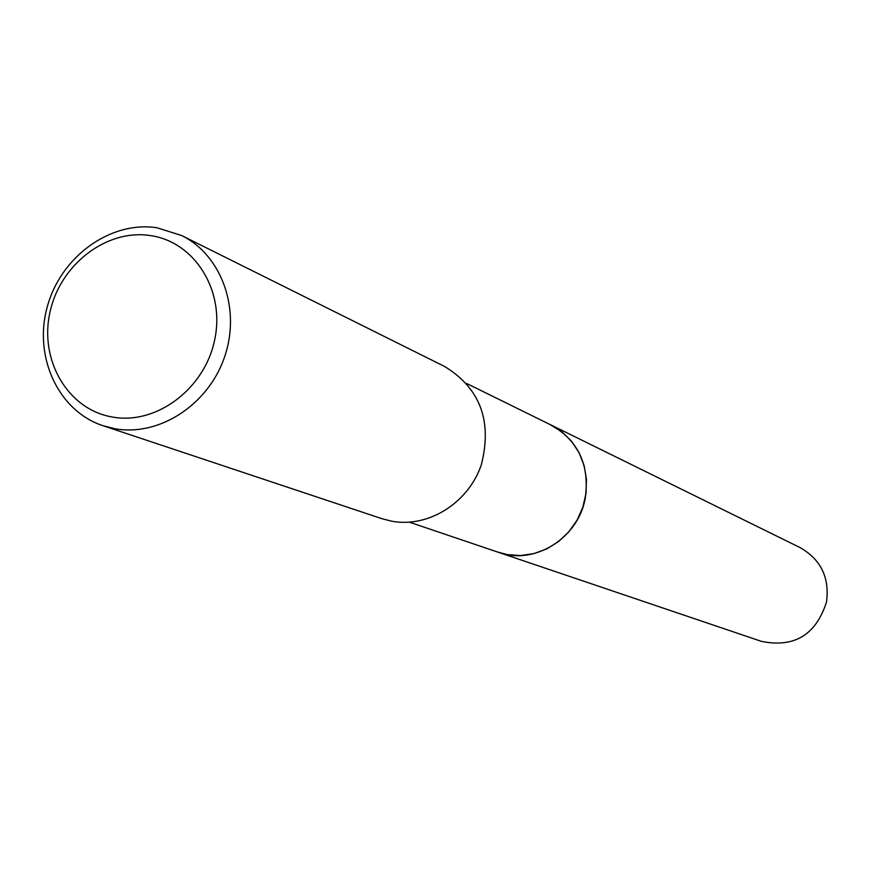 <?xml version="1.0" encoding="UTF-8"?>
<svg xmlns="http://www.w3.org/2000/svg" width="871" height="871" viewBox="0 0 871 871"><rect width="100%" height="100%" fill="white"/><g stroke="black" fill="none" stroke-linecap="round" stroke-linejoin="round"><path stroke-width="1.31" d="M550.037 424.525L562.35 432.19L571.844 441.63L579.237 453.007L584.18 465.833L586.466 479.573L585.987 493.639L582.764 507.445L576.929 520.401L568.73 531.941L558.529 541.577L546.748 548.915L533.912 553.629L520.542 555.556L507.227 554.598L497.363 551.964M550.363 424.678L561.719 431.678L571.376 441.042L578.921 452.376L584.016 465.201L586.433 478.985L586.063 493.117L582.917 507.009L577.135 520.052L568.959 531.691L558.736 541.424L546.934 548.828L534.032 553.608L520.608 555.556L507.227 554.609L497.711 552.083M181.614 235.508L444.831 366.604C480.226 388.401 492.398 421.107 481.347 464.733C468.456 502.959 428.39 528.033 391.863 521.228L381.966 518.702L103.007 425.712C58.259 411.025 33.283 356.783 47.263 306.832C60.72 256.738 110.312 220.613 156.943 227.756L181.614 235.508C221.702 255.127 241.18 309.314 224.522 357.066C208.256 404.95 159.11 436.741 114.95 428.728L103.007 425.712M150.356 235.573C194.56 241.724 225.23 290.446 214.734 339.559C204.914 388.782 156.442 425.146 112.424 417.046C68.243 409.675 39.369 360.844 49.821 312.95C59.642 264.947 106.306 228.703 150.356 235.573M498.528 552.366C534.184 565.627 578.355 538.289 585.258 498.168C589.754 465.049 578.388 440.682 551.147 425.048L800.155 547.63C820.874 559.476 829.671 577.593 826.525 602.003C815.953 634.915 794.254 648.035 761.417 641.361L409.457 522.197M551.136 425.059L466.769 383.534"/></g></svg>
